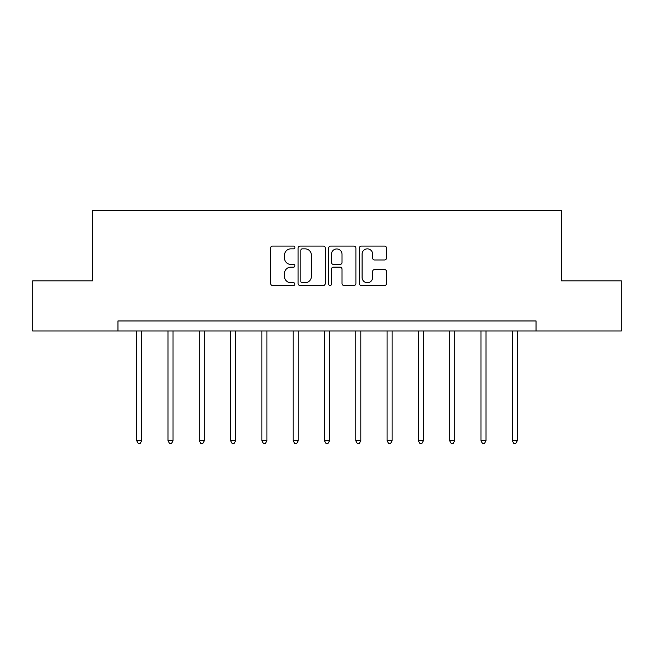 <?xml version="1.0" encoding="UTF-8"?>
<svg xmlns="http://www.w3.org/2000/svg" width="654" height="654" viewBox="0 0 654 654"><rect width="100%" height="100%" fill="white"/><g stroke="black" fill="none" stroke-linecap="round" stroke-linejoin="round"><path stroke-width="0.98" d="M294.905 247.482A1.382 1.382 0 0 0 293.523 246.1L272.604 246.1A1.97 1.97 0 0 0 270.633 248.07L270.633 283.517A1.97 1.97 0 0 0 272.604 285.487L293.523 285.487A1.382 1.382 0 0 0 294.905 284.106A1.382 1.382 0 0 0 293.523 282.724L290.817 282.724A6.303 6.303 0 0 1 284.515 276.429L284.515 273.47A6.303 6.303 0 0 1 290.817 267.167L293.523 267.167A1.382 1.382 0 0 0 294.905 265.794A1.382 1.382 0 0 0 293.523 264.412L290.817 264.412A6.303 6.303 0 0 1 284.515 258.109L284.515 255.158A6.303 6.303 0 0 1 290.817 248.855L293.523 248.855A1.382 1.382 0 0 0 294.905 247.482M384.552 259.981A1.97 1.97 0 0 0 386.514 258.011L386.514 248.07A1.97 1.97 0 0 0 384.552 246.1L361.31 246.1A1.97 1.97 0 0 0 359.34 248.07L359.34 283.517A1.97 1.97 0 0 0 361.31 285.487L384.552 285.487A1.97 1.97 0 0 0 386.514 283.517L386.514 271.5A1.97 1.97 0 0 0 384.552 269.538L374.603 269.538A1.97 1.97 0 0 0 372.633 271.5L372.633 277.459A5.265 5.265 0 0 1 367.368 282.724A5.265 5.265 0 0 1 362.103 277.459L362.103 254.128A5.265 5.265 0 0 1 367.368 248.855A5.265 5.265 0 0 1 372.633 254.128L372.633 258.011A1.97 1.97 0 0 0 374.603 259.981L384.552 259.981M117.957 330.989L32.7 330.989L32.7 280.836L92.484 280.836L92.484 210.621L561.516 210.621L561.516 280.836L621.3 280.836L621.3 330.989L536.043 330.989L536.043 320.959L117.957 320.959L117.957 330.989L536.043 330.989M325.275 248.07A1.97 1.97 0 0 0 323.305 246.1L300.072 246.1A1.97 1.97 0 0 0 298.101 248.07L298.101 283.517A1.97 1.97 0 0 0 300.072 285.487L323.305 285.487A1.97 1.97 0 0 0 325.275 283.517L325.275 248.07M330.695 246.1L353.928 246.1A1.97 1.97 0 0 1 355.899 248.07L355.899 283.517A1.97 1.97 0 0 1 353.928 285.487L343.988 285.487A1.97 1.97 0 0 1 342.017 283.517L342.017 269.137A1.97 1.97 0 0 0 340.047 267.167L333.45 267.167A1.97 1.97 0 0 0 331.48 269.137L331.48 284.106A1.382 1.382 0 0 1 330.098 285.487A1.382 1.382 0 0 1 328.725 284.106L328.725 248.07A1.97 1.97 0 0 1 330.695 246.1M302.238 248.855A1.382 1.382 0 0 0 300.856 250.237L300.856 281.351A1.382 1.382 0 0 0 302.238 282.724L305.091 282.724A6.303 6.303 0 0 0 311.394 276.429L311.394 255.158A6.303 6.303 0 0 0 305.091 248.855L302.238 248.855M342.017 254.226A5.265 5.265 0 0 0 336.745 248.953A5.265 5.265 0 0 0 331.48 254.226L331.48 262.442A1.97 1.97 0 0 0 333.45 264.412L340.047 264.412A1.97 1.97 0 0 0 342.017 262.442L342.017 254.226M136.719 330.989L136.719 440.771L141.73 440.771L141.73 330.989M141.73 440.771L140.226 443.379L138.223 443.379L136.719 440.771M168.013 330.989L168.013 440.771L173.032 440.771L173.032 330.989M173.032 440.771L171.528 443.379L169.517 443.379L168.013 440.771M199.306 330.989L199.306 440.771L204.326 440.771L204.326 330.989M204.326 440.771L202.822 443.379L200.811 443.379L199.306 440.771M230.609 330.989L230.609 440.771L235.62 440.771L235.62 330.989M235.62 440.771L234.116 443.379L232.113 443.379L230.609 440.771M261.902 330.989L261.902 440.771L266.914 440.771L266.914 330.989M266.914 440.771L265.41 443.379L263.407 443.379L261.902 440.771M293.196 330.989L293.196 440.771L298.216 440.771L298.216 330.989M298.216 440.771L296.703 443.379L294.701 443.379L293.196 440.771M324.49 330.989L324.49 440.771L329.51 440.771L329.51 330.989M329.51 440.771L328.006 443.379L325.994 443.379L324.49 440.771M355.784 330.989L355.784 440.771L360.804 440.771L360.804 330.989M360.804 440.771L359.299 443.379L357.297 443.379L355.784 440.771M387.086 330.989L387.086 440.771L392.098 440.771L392.098 330.989M392.098 440.771L390.593 443.379L388.59 443.379L387.086 440.771M418.38 330.989L418.38 440.771L423.391 440.771L423.391 330.989M423.391 440.771L421.887 443.379L419.884 443.379L418.38 440.771M449.674 330.989L449.674 440.771L454.694 440.771L454.694 330.989M454.694 440.771L453.189 443.379L451.178 443.379L449.674 440.771M480.968 330.989L480.968 440.771L485.987 440.771L485.987 330.989M485.987 440.771L484.483 443.379L482.472 443.379L480.968 440.771M512.27 330.989L512.27 440.771L517.281 440.771L517.281 330.989M517.281 440.771L515.777 443.379L513.774 443.379L512.27 440.771"/></g></svg>
